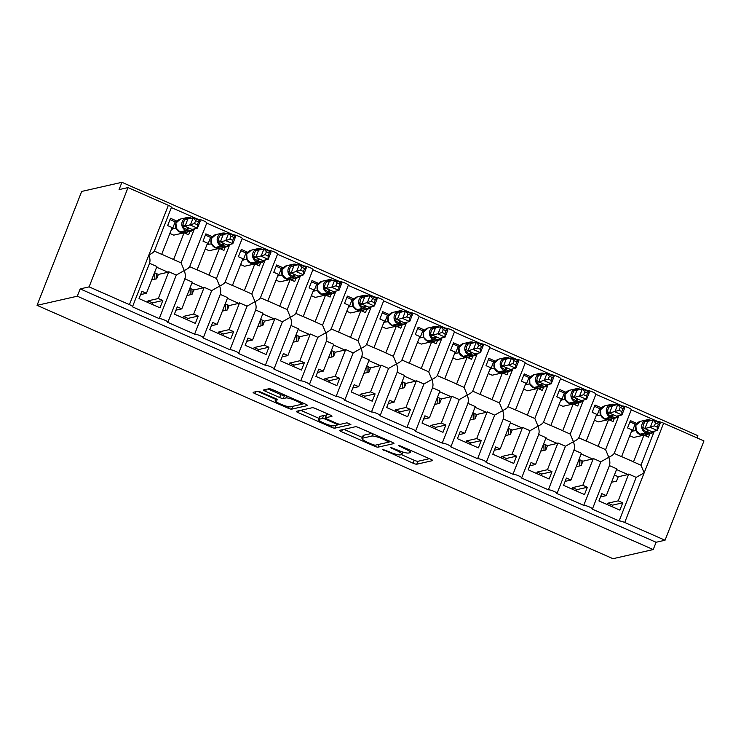 <?xml version="1.0" encoding="UTF-8"?>
<svg xmlns="http://www.w3.org/2000/svg" width="741" height="741" viewBox="0 0 741 741"><rect width="100%" height="100%" fill="white"/><g stroke="black" fill="none" stroke-linecap="round" stroke-linejoin="round"><path stroke-width="1.11" d="M382.254 449.222L413.098 463.199A3.121 0.519 -158.6 0 0 416.757 464.218L432.559 460.633A3.121 0.519 -158.6 0 0 432.688 460.55A3.121 0.519 -158.6 0 0 430.66 459.216L401.15 446.23L398.501 445.573L403.734 448.194A9.994 1.667 -158.6 0 1 410.227 452.473A9.994 1.667 -158.6 0 1 409.819 452.742L408.504 453.038A9.994 1.667 -158.6 0 1 396.796 449.759L390.424 447.369L395.574 450.037A9.994 1.667 -158.6 0 1 402.067 454.326A9.994 1.667 -158.6 0 1 401.65 454.585L400.335 454.891A9.994 1.667 -158.6 0 1 388.636 451.612L382.254 449.222M261.369 392.322A3.121 0.519 -158.6 0 0 257.711 391.294L253.274 392.304A3.121 0.519 -158.6 0 0 253.144 392.387A3.121 0.519 -158.6 0 0 255.173 393.721L287.953 408.143A3.121 0.519 -158.6 0 0 291.611 409.162L307.413 405.586A3.121 0.519 -158.6 0 0 307.543 405.503A3.121 0.519 -158.6 0 0 305.514 404.16L272.734 389.738A3.121 0.519 -158.6 0 0 269.076 388.719L263.722 389.933A3.121 0.519 -158.6 0 0 263.592 390.016A3.121 0.519 -158.6 0 0 265.621 391.35L279.653 397.528A3.121 0.519 -158.6 0 0 283.312 398.547L285.961 397.945A8.355 1.389 -158.6 0 1 294.835 400.288A8.355 1.389 -158.6 0 1 301.17 404.262A8.355 1.389 -158.6 0 1 300.827 404.484L290.426 406.846A8.355 1.389 -158.6 0 1 281.552 404.493A8.355 1.389 -158.6 0 1 275.217 400.529A8.355 1.389 -158.6 0 1 275.559 400.307L277.291 399.908A3.121 0.519 -158.6 0 0 277.421 399.825A3.121 0.519 -158.6 0 0 275.393 398.491L261.369 392.322M653.229 549.563L77.305 296.205L37.05 305.329L612.983 558.695L653.229 549.563L656.091 542.264L665.038 540.235L624.709 522.498A4.77 0.797 21.4 0 0 619.124 520.932L592.235 509.104A4.77 0.797 -158.6 0 0 592.43 508.974A4.77 0.797 -158.6 0 0 588.817 506.705A4.77 0.797 -158.6 0 0 583.741 505.371L556.862 493.543A4.77 0.797 -158.6 0 0 557.056 493.413A4.77 0.797 -158.6 0 0 553.434 491.144A4.77 0.797 -158.6 0 0 548.368 489.801L521.479 477.982A4.77 0.797 -158.6 0 0 521.683 477.852A4.77 0.797 -158.6 0 0 518.061 475.583A4.77 0.797 -158.6 0 0 512.994 474.24L486.105 462.412A4.77 0.797 -158.6 0 0 486.3 462.291A4.77 0.797 -158.6 0 0 482.687 460.022A4.77 0.797 -158.6 0 0 477.612 458.679L450.732 446.851A4.77 0.797 -158.6 0 0 450.926 446.721A4.77 0.797 -158.6 0 0 447.305 444.461A4.77 0.797 -158.6 0 0 442.238 443.118L415.349 431.29A4.77 0.797 -158.6 0 0 415.553 431.16A4.77 0.797 -158.6 0 0 411.931 428.891A4.77 0.797 -158.6 0 0 406.865 427.557L379.976 415.729A4.77 0.797 -158.6 0 0 380.17 415.599A4.77 0.797 -158.6 0 0 376.548 413.33A4.77 0.797 -158.6 0 0 371.482 411.987L344.602 400.159A4.77 0.797 -158.6 0 0 344.797 400.038A4.77 0.797 -158.6 0 0 341.175 397.769A4.77 0.797 -158.6 0 0 336.108 396.426L309.219 384.598A4.77 0.797 -158.6 0 0 309.423 384.477A4.77 0.797 -158.6 0 0 305.801 382.208A4.77 0.797 -158.6 0 0 300.735 380.865L273.846 369.037A4.77 0.797 -158.6 0 0 274.04 368.907A4.77 0.797 -158.6 0 0 270.419 366.647A4.77 0.797 -158.6 0 0 265.352 365.304L238.472 353.476A4.77 0.797 -158.6 0 0 238.667 353.346A4.77 0.797 -158.6 0 0 235.045 351.077A4.77 0.797 -158.6 0 0 229.979 349.743L203.09 337.915A4.77 0.797 -158.6 0 0 203.293 337.785A4.77 0.797 -158.6 0 0 199.672 335.516A4.77 0.797 -158.6 0 0 194.605 334.172L167.716 322.344A4.77 0.797 -158.6 0 0 167.911 322.224A4.77 0.797 -158.6 0 0 164.289 319.955A4.77 0.797 -158.6 0 0 159.222 318.611L132.343 306.783A4.77 0.797 -158.6 0 0 132.537 306.663A4.77 0.797 -158.6 0 0 129.434 304.616L89.105 286.869L128.017 187.584L119.069 189.613L121.932 182.305L697.865 435.671L697.003 437.885M339.674 430.308A3.121 0.519 -158.6 0 0 339.545 430.391A3.121 0.519 -158.6 0 0 341.573 431.725L374.353 446.147A3.121 0.519 -158.6 0 0 378.003 447.175L393.814 443.59A3.121 0.519 -158.6 0 0 393.943 443.507A3.121 0.519 -158.6 0 0 391.906 442.164L359.126 427.752A3.121 0.519 -158.6 0 0 355.476 426.723L339.674 430.308M331.153 427.149L298.373 412.728A3.121 0.519 -158.6 0 1 296.344 411.385A3.121 0.519 -158.6 0 1 296.474 411.301L312.276 407.717A3.121 0.519 -158.6 0 1 315.935 408.745L329.958 414.914A3.121 0.519 -158.6 0 1 331.987 416.257A3.121 0.519 -158.6 0 1 331.857 416.34L325.456 417.785A3.121 0.519 -158.6 0 0 325.327 417.868A3.121 0.519 -158.6 0 0 327.355 419.211L336.655 423.306A3.121 0.519 -158.6 0 0 340.314 424.324L346.983 422.815L350.873 424.528L334.812 428.168A3.121 0.519 -158.6 0 1 331.153 427.149L331.718 425.705M140.595 294.612L146.422 293.297L141.892 291.306L139.03 298.604L159.973 307.811L162.835 300.513L158.305 298.521L168.791 271.762L176.293 275.059L159.222 318.611M146.422 293.297L156.907 266.528L149.534 263.287M168.791 271.762A7.002 1.649 113.7 0 1 168.04 272.234L158.379 274.429L156.657 278.811L151.655 279.941M147.45 302.309L148.024 300.855L158.305 298.521M194.327 229.052L181.073 262.879L184.268 270.53L176.293 275.059M189.557 266.612C189.344 267.575 187.584 268.881 184.268 270.53C185.509 274.151 185.685 276.902 184.787 278.792M189.576 266.945L206.822 222.93A4.77 0.797 -158.6 0 0 203.201 220.661A4.77 0.797 -158.6 0 0 198.134 219.327L197.94 219.836M154.184 251.051C153.971 252.014 152.201 253.32 148.895 254.969C150.136 258.59 150.312 261.341 149.413 263.231M154.202 251.384L171.449 207.369A4.77 0.797 -158.6 0 0 168.346 205.322L129.434 304.616M175.969 310.173L181.795 308.858L177.266 306.867L174.404 314.165L195.346 323.382L198.208 316.074L193.688 314.082L204.173 287.323L211.676 290.62L194.605 334.172M181.795 308.858L192.29 282.089L184.907 278.848M204.173 287.323A7.002 1.649 113.7 0 1 203.414 287.795L193.753 289.99L192.039 294.372L187.028 295.502M182.832 317.87L183.398 316.416L193.688 314.082M229.701 244.623L216.446 278.44L219.642 286.091L211.676 290.62M224.94 282.173C224.718 283.136 222.958 284.442 219.642 286.091C220.892 289.712 221.059 292.473 220.16 294.353M224.958 282.506L242.205 238.491A4.77 0.797 -158.6 0 0 238.583 236.231A4.77 0.797 -158.6 0 0 233.517 234.888L233.313 235.397M211.342 325.744L217.178 324.419L212.648 322.428L209.786 329.726L230.729 338.943L233.591 331.644L229.062 329.652L239.547 302.884L247.049 306.181L229.979 349.743M217.178 324.419L227.663 297.66L220.29 294.409M239.547 302.884A7.002 1.649 113.7 0 1 238.787 303.365L229.136 305.551L227.413 309.933L222.402 311.072M218.206 333.431L218.771 331.977L229.062 329.652M265.074 260.184L251.82 294.001L255.024 301.661L247.049 306.181M260.313 297.734C260.1 298.697 258.331 300.003 255.024 301.661C256.266 305.283 256.442 308.034 255.543 309.923M260.332 298.067L277.579 254.061A4.77 0.797 -158.6 0 0 273.957 251.792A4.77 0.797 -158.6 0 0 268.89 250.449L268.687 250.958M246.725 341.305L252.551 339.98L248.022 337.989L245.16 345.287L266.102 354.504L268.964 347.205L264.435 345.213L274.93 318.445L282.423 321.751L265.352 365.304M252.551 339.98L263.036 313.221L255.664 309.979M274.93 318.445A7.002 1.649 113.7 0 1 274.17 318.926L264.509 321.112L262.796 325.494L257.785 326.633M253.579 348.992L254.154 347.548L264.435 345.213M300.457 275.745L287.202 309.562L290.398 317.222L282.423 321.751M295.687 313.304C295.474 314.258 293.714 315.564 290.398 317.222C291.639 320.844 291.815 323.595 290.917 325.484M295.705 313.628L312.952 269.622A4.77 0.797 -158.6 0 0 309.33 267.353A4.77 0.797 -158.6 0 0 304.264 266.01L304.069 266.528M282.099 356.866L287.925 355.541L283.395 353.55L280.533 360.858L301.476 370.065L304.338 362.766L299.818 360.774L310.303 334.015L317.806 337.312L300.735 380.865M287.925 355.541L298.419 328.782L291.037 325.54M310.303 334.015A7.002 1.649 113.7 0 1 309.543 334.487L299.883 336.673L298.169 341.055L293.158 342.194M288.962 364.553L289.527 363.109L299.818 360.774M335.83 291.306L322.576 325.132L325.771 332.783L317.806 337.312M331.07 328.865C330.847 329.828 329.087 331.134 325.771 332.783C327.022 336.405 327.189 339.156 326.29 341.045M331.088 329.199L348.335 285.183A4.77 0.797 -158.6 0 0 344.713 282.914A4.77 0.797 -158.6 0 0 339.647 281.571L339.443 282.089M317.481 372.427L323.308 371.111L318.778 369.12L315.916 376.419L336.859 385.626L339.721 378.327L335.191 376.335L345.676 349.576L353.179 352.873L336.108 396.426M323.308 371.111L333.793 344.343L326.42 341.101M345.676 349.576A7.002 1.649 113.7 0 1 344.917 350.048L335.265 352.244L333.543 356.625L328.532 357.755M324.336 380.124L324.901 378.67L335.191 376.335M371.204 306.867L357.949 340.693L361.154 348.344L353.179 352.873M366.443 344.426C366.23 345.389 364.461 346.695 361.154 348.344C362.395 351.966 362.571 354.717 361.673 356.606M366.462 344.76L383.708 300.744A4.77 0.797 -158.6 0 0 380.087 298.475A4.77 0.797 -158.6 0 0 375.02 297.141L374.816 297.65M352.855 387.988L358.681 386.672L354.152 384.681L351.29 391.98L372.232 401.196L375.094 393.888L370.565 391.896L381.059 365.137L388.553 368.434L371.482 411.987M358.681 386.672L369.166 359.904L361.793 356.662M381.059 365.137A7.002 1.649 113.7 0 1 380.3 365.609L370.639 367.805L368.925 372.186L363.914 373.316M359.709 395.685L360.283 394.231L370.565 391.896M406.587 322.437L393.332 356.254L396.528 363.905L388.553 368.434M401.817 359.987C401.603 360.95 399.844 362.256 396.528 363.905C397.769 367.527 397.945 370.287 397.046 372.167M401.835 360.321L419.082 316.305A4.77 0.797 -158.6 0 0 415.46 314.045A4.77 0.797 -158.6 0 0 410.394 312.702L410.199 313.211M388.228 403.558L394.055 402.233L389.525 400.242L386.663 407.541L407.615 416.757L410.468 409.458L405.948 407.467L416.433 380.698L423.935 383.995L406.865 427.557M394.055 402.233L404.549 375.474L397.167 372.223M416.433 380.698A7.002 1.649 113.7 0 1 415.673 381.18L406.012 383.366L404.299 387.747L399.288 388.886M395.092 411.246L395.657 409.792L405.948 407.467M441.96 337.998L428.706 371.815L431.901 379.475L423.935 383.995M437.199 375.548C436.977 376.511 435.217 377.817 431.901 379.475C433.152 383.097 433.318 385.848 432.42 387.738M437.218 375.882L454.465 331.875A4.77 0.797 -158.6 0 0 450.843 329.606A4.77 0.797 -158.6 0 0 445.776 328.263L445.573 328.772M423.611 419.119L429.437 417.794L424.908 415.803L422.046 423.102L442.988 432.318L445.85 425.019L441.321 423.028L451.806 396.259L459.309 399.566L442.238 443.118M429.437 417.794L439.922 391.035L432.549 387.793M451.806 396.259A7.002 1.649 113.7 0 1 451.047 396.741L441.395 398.927L439.672 403.308L434.661 404.447M430.465 426.807L431.03 425.362L441.321 423.028M477.334 353.559L464.079 387.376L467.284 395.036L459.309 399.566M472.573 391.118C472.36 392.072 470.591 393.378 467.284 395.036C468.525 398.658 468.701 401.409 467.803 403.299M472.591 391.452L489.838 347.436A4.77 0.797 -158.6 0 0 486.216 345.167A4.77 0.797 -158.6 0 0 481.15 343.824L480.946 344.343M458.985 434.68L464.811 433.355L460.281 431.364L457.419 438.672L478.362 447.879L481.224 440.58L476.695 438.589L487.189 411.829L494.682 415.127L477.612 458.679M464.811 433.355L475.296 406.596L467.923 403.354M487.189 411.829A7.002 1.649 113.7 0 1 486.429 412.302L476.769 414.488L475.055 418.869L470.044 420.008M465.839 442.368L466.413 440.923L476.695 438.589M512.716 369.12L499.462 402.947L502.657 410.597L494.682 415.127M507.946 406.679C507.733 407.643 505.973 408.949 502.657 410.597C503.899 414.219 504.075 416.97 503.176 418.86M507.965 407.013L525.212 362.997A4.77 0.797 -158.6 0 0 521.59 360.728A4.77 0.797 -158.6 0 0 516.523 359.385L516.329 359.904M494.358 450.241L500.184 448.926L495.655 446.934L492.793 454.233L513.745 463.44L516.597 456.141L512.077 454.15L522.562 427.39L530.065 430.688L512.994 474.24M500.184 448.926L510.679 422.157L503.296 418.915M522.562 427.39A7.002 1.649 113.7 0 1 521.803 427.863L512.142 430.058L510.429 434.439L505.418 435.569M501.222 457.938L501.787 456.484L512.077 454.15M548.09 384.681L534.835 418.508L538.031 426.158L530.065 430.688M543.329 422.24C543.107 423.204 541.347 424.51 538.031 426.158C539.281 429.78 539.448 432.54 538.55 434.421M543.348 422.574L560.594 378.558A4.77 0.797 -158.6 0 0 556.973 376.289A4.77 0.797 -158.6 0 0 551.906 374.955L551.702 375.465M529.741 465.802L535.567 464.487L531.038 462.495L528.176 469.794L549.118 479.01L551.98 471.702L547.451 469.711L557.936 442.951L565.439 446.249L548.368 489.801M535.567 464.487L546.052 437.718L538.679 434.476M557.936 442.951A7.002 1.649 113.7 0 1 557.176 443.424L547.525 445.619L545.802 450L540.791 451.13M536.595 473.499L537.16 472.045L547.451 469.711M583.463 400.251L570.209 434.069L573.414 441.719L565.439 446.249M578.702 437.801C578.489 438.765 576.72 440.071 573.414 441.719C574.655 445.341 574.831 448.101 573.932 449.982M578.721 438.135L595.968 394.119A4.77 0.797 -158.6 0 0 592.346 391.859A4.77 0.797 -158.6 0 0 587.28 390.516L587.076 391.026M565.114 481.372L570.941 480.048L566.411 478.056L563.549 485.355L584.492 494.571L587.354 487.272L582.824 485.281L593.319 458.512L600.812 461.81L583.741 505.371M570.941 480.048L581.426 453.288L574.053 450.037M593.319 458.512A7.002 1.649 113.7 0 1 592.559 458.994L582.898 461.18L581.185 465.561L576.174 466.7M571.969 489.06L572.543 487.606L582.824 485.281M618.846 415.812L605.592 449.63L608.787 457.29L600.812 461.81M614.076 453.372C613.863 454.326 612.103 455.632 608.787 457.29C610.028 460.911 610.204 463.662 609.306 465.552M614.094 453.696L631.341 409.69A4.77 0.797 -158.6 0 0 627.729 407.42A4.77 0.797 -158.6 0 0 622.653 406.077L622.459 406.587M154.313 251.106L161.686 254.348L172.171 227.589L167.642 225.597L170.504 218.289L177.062 221.179M189.881 231.507L188.584 234.804L184.055 232.813L173.57 259.582L181.073 262.879M198.134 219.327L171.375 207.554M161.714 254.274L173.375 259.406A7.002 1.649 113.7 0 1 173.57 259.582M184.055 232.813L173.774 235.147L169.874 233.434M189.687 266.667L197.06 269.909L207.545 243.15L203.015 241.158L205.878 233.86L212.435 236.74M225.255 247.068L223.958 250.375L219.438 248.374L208.943 275.143L216.446 278.44M233.517 234.888L206.758 223.115M197.087 269.835L208.749 274.967A7.002 1.649 113.7 0 1 208.943 275.143M219.438 248.374L209.147 250.708L205.257 248.995M225.06 282.228L232.433 285.47L242.928 258.711L238.398 256.719L241.26 249.421L247.809 252.301M260.637 262.629L259.341 265.936L254.811 263.944L244.326 290.704L251.82 294.001M268.89 250.449L242.131 238.676M232.461 285.396L244.132 290.528A7.002 1.649 113.7 0 1 244.326 290.704M254.811 263.944L244.521 266.269L240.63 264.565M260.443 297.789L267.816 301.041L278.301 274.272L273.772 272.28L276.634 264.982L283.192 267.862M296.011 278.19L294.714 281.497L290.185 279.505L279.7 306.265L287.202 309.562M304.264 266.01L277.505 254.237M267.844 300.966L279.505 306.098A7.002 1.649 113.7 0 1 279.7 306.265M290.185 279.505L279.903 281.839L276.004 280.126M295.816 313.36L303.189 316.602L313.675 289.842L309.145 287.841L312.007 280.543L318.565 283.433M331.384 293.751L330.088 297.058L325.568 295.066L315.073 321.826L322.576 325.132M339.647 281.571L312.887 269.798M303.217 316.527L314.879 321.659A7.002 1.649 113.7 0 1 315.073 321.826M325.568 295.066L315.277 297.4L311.387 295.687M331.19 328.921L338.563 332.163L349.057 305.403L344.528 303.412L347.39 296.104L353.939 298.994M366.767 309.321L365.47 312.619L360.941 310.627L350.456 337.396L357.949 340.693M375.02 297.141L348.261 285.368M338.591 332.088L350.261 337.22A7.002 1.649 113.7 0 1 350.456 337.396M360.941 310.627L350.65 312.961L346.76 311.248M366.573 344.482L373.946 347.724L384.431 320.964L379.901 318.973L382.764 311.674L389.321 314.555M402.141 324.882L400.844 328.189L396.315 326.188L385.829 352.957L393.332 356.254M410.394 312.702L383.634 300.929M373.973 347.649L385.635 352.781A7.002 1.649 113.7 0 1 385.829 352.957M396.315 326.188L386.033 328.522L382.134 326.809M401.946 360.043L409.319 363.285L419.804 336.525L415.275 334.534L418.137 327.235L424.695 330.115M437.514 340.443L436.217 343.75L431.697 341.758L421.203 368.518L428.706 371.815M445.776 328.263L419.017 316.49M409.347 363.21L421.008 368.342A7.002 1.649 113.7 0 1 421.203 368.518M431.697 341.758L421.407 344.083L417.516 342.379M437.32 375.604L444.693 378.855L455.187 352.086L450.658 350.095L453.52 342.796L460.068 345.676M472.897 356.004L471.6 359.311L467.071 357.319L456.586 384.079L464.079 387.376M481.15 343.824L454.39 332.051M444.72 378.781L456.391 383.912A7.002 1.649 113.7 0 1 456.586 384.079M467.071 357.319L456.78 359.654L452.89 357.94M472.702 391.174L480.075 394.416L490.561 367.656L486.031 365.656L488.893 358.357L495.451 361.247M508.27 371.565L506.974 374.872L502.444 372.88L491.959 399.64L499.462 402.947M516.523 359.385L489.764 347.612M480.103 394.342L491.765 399.473A7.002 1.649 113.7 0 1 491.959 399.64M502.444 372.88L492.163 375.215L488.263 373.501M508.076 406.735L515.449 409.977L525.934 383.217L521.405 381.226L524.267 373.918L530.825 376.808M543.644 387.135L542.347 390.433L537.827 388.441L527.333 415.21L534.835 418.508M551.906 374.955L525.147 363.183M515.477 409.903L527.138 415.034A7.002 1.649 113.7 0 1 527.333 415.21M537.827 388.441L527.536 390.776L523.646 389.062M543.449 422.296L550.822 425.538L561.317 398.778L556.787 396.787L559.65 389.488L566.198 392.369M579.027 402.696L577.73 406.003L573.201 404.002L562.715 430.771L570.209 434.069M587.28 390.516L560.52 378.744M550.85 425.464L562.521 430.595A7.002 1.649 113.7 0 1 562.715 430.771M573.201 404.002L562.91 406.337L559.02 404.623M578.832 437.857L586.205 441.108L596.69 414.339L592.161 412.348L595.023 405.049L601.581 407.93M614.4 418.257L613.103 421.564L608.574 419.573L598.089 446.332L605.592 449.63M622.653 406.077L595.894 394.305M586.233 441.025L597.894 446.156A7.002 1.649 113.7 0 1 598.089 446.332M608.574 419.573L598.293 421.898L594.402 420.193M600.488 496.933L606.314 495.609L601.785 493.617L598.923 500.916L619.874 510.132L622.727 502.833L618.207 500.842L628.692 474.073L636.195 477.38L619.124 520.932M606.314 495.609L616.808 468.849L609.435 465.607M628.692 474.073A7.002 1.649 113.7 0 1 627.933 474.555L618.272 476.741L616.558 481.122L611.547 482.261M607.351 504.621L607.916 503.176L618.207 500.842M665.038 540.235L703.95 440.941L663.621 423.204A4.77 0.797 21.4 0 0 658.036 421.638L657.832 422.157M654.22 431.373L640.965 465.191L633.462 461.893L643.957 435.134L648.477 437.125L649.774 433.818M636.195 477.38L644.161 472.851L640.965 465.191M614.206 453.418L621.579 456.669L632.064 429.9L627.534 427.909L630.396 420.61L636.954 423.491M658.036 421.638L631.276 409.866M621.606 456.595L633.268 461.726A7.002 1.649 113.7 0 1 633.462 461.893M643.957 435.134L633.666 437.468L629.776 435.754M128.017 187.584L168.346 205.322M77.305 296.205L80.167 288.897L89.105 286.869M80.167 288.897L656.091 542.264M37.05 305.329L81.686 191.437L121.932 182.305M618.272 476.741L614.382 475.027M582.898 461.18L579.008 459.466M547.525 445.619L543.625 443.905M512.142 430.058L508.252 428.344M476.769 414.488L472.878 412.783M441.395 398.927L437.496 397.213M406.012 383.366L402.122 381.652M370.639 367.805L366.749 366.091M335.265 352.244L331.366 350.53M299.883 336.673L295.992 334.969M264.509 321.112L260.619 319.399M229.136 305.551L225.236 303.838M193.753 289.99L189.863 288.277M158.379 274.429L154.489 272.716M611.871 506.612L612.446 505.167L622.727 502.833M612.446 505.167L607.916 503.176M576.498 491.051L577.072 489.597L587.354 487.272M577.072 489.597L572.543 487.606M541.125 475.49L541.69 474.036L551.98 471.702M541.69 474.036L537.16 472.045M505.742 459.929L506.316 458.475L516.597 456.141M506.316 458.475L501.787 456.484M470.368 444.368L470.943 442.914L481.224 440.58M470.943 442.914L466.413 440.923M434.995 428.798L435.56 427.353L445.85 425.019M435.56 427.353L431.03 425.362M399.612 413.237L400.186 411.783L410.468 409.458M400.186 411.783L395.657 409.792M364.239 397.676L364.813 396.222L375.094 393.888M364.813 396.222L360.283 394.231M328.865 382.115L329.43 380.661L339.721 378.327M329.43 380.661L324.901 378.67M293.482 366.554L294.057 365.1L304.338 362.766M294.057 365.1L289.527 363.109M258.109 350.984L258.683 349.539L268.964 347.205M258.683 349.539L254.154 347.548M222.735 335.423L223.3 333.969L233.591 331.644M223.3 333.969L218.771 331.977M187.353 319.862L187.927 318.408L198.208 316.074M187.927 318.408L183.398 316.416M151.979 304.301L152.544 302.847L162.835 300.513M152.544 302.847L148.024 300.855M401.427 454.641L414.247 460.272A3.121 0.519 -158.6 0 0 417.905 461.3L429.447 458.679M389.062 442.007L390.692 441.636M343.926 429.345L362.395 437.468M372.519 444.526L375.085 445.239L388.951 442.099L383.597 439.33A9.994 1.667 -158.6 0 0 371.899 436.06L362.414 438.209A9.994 1.667 -158.6 0 0 362.006 438.468A9.994 1.667 -158.6 0 0 368.499 442.757L372.519 444.526M362.006 438.468L363.146 435.551A9.994 1.667 -158.6 0 1 363.562 435.282L371.945 433.383M318.917 418.341L300.735 410.338M328.745 414.386L326.596 414.867A3.121 0.519 -158.6 0 0 326.466 414.951L325.327 417.868M339.98 424.334L337.461 424.908A3.121 0.519 -158.6 0 0 335.432 423.583L326.123 419.489A3.121 0.519 -158.6 0 0 322.465 418.47L318.797 419.295A8.355 1.389 -158.6 0 0 318.454 419.517A8.355 1.389 -158.6 0 0 324.79 423.491A8.355 1.389 -158.6 0 0 333.663 425.834L337.331 425.001A3.121 0.519 -158.6 0 0 337.461 424.917L337.896 423.796M326.031 416.081A3.121 0.519 -158.6 0 0 323.613 415.544L319.945 416.377A8.355 1.389 -158.6 0 0 319.603 416.599L318.454 419.517M267.983 388.969L280.793 394.601A3.121 0.519 -158.6 0 0 284.451 395.629L285.554 395.379M301.115 404.354L304.301 403.623M257.535 391.331L275.689 399.325M652.673 431.549L653.154 431.707L651.543 433.328L646.513 431.957L642.41 429.308L643.512 424.223L645.985 420.184L648.792 420.416M654.405 425.862L657.23 427.103L658.378 424.185L655.553 422.944L654.405 425.862L644.865 428.604L651.941 431.716L657.332 430.493L650.255 427.381L653.117 420.082L647.764 421.296L644.902 428.594M655.553 422.944L653.117 420.082L660.194 423.194L657.332 430.493L657.23 427.103M645.985 420.184L647.764 421.296M641.715 435.643L639.863 434.458M631.573 431.179L635.908 430.632M632.24 431.466L635.102 424.167L636.714 423.806M629.906 421.879L635.102 424.167M635.834 430.252L640.381 434.661A6.836 6.549 77.2 0 0 644.355 435.05L650.617 433.633A6.836 6.549 -102.8 0 1 646.643 433.235L640.261 434.606M648.959 430.317A3.501 0.824 -66.3 0 0 647.365 432.327L646.643 433.235L645.791 432.864A6.836 6.549 -102.8 0 1 646.736 419.915L640.474 421.333L635.843 425.371L636.287 430.549M644.865 428.604L642.41 429.308M651.543 433.328L651.784 431.873M660.194 423.194L658.378 424.185M646.81 434.495L646.18 436.116M579.406 465.959L579.166 459.54M581.046 460.365L581.24 465.283A6.363 1.501 -66.3 0 0 581.25 465.394M617.29 415.988L617.772 416.136L616.16 417.757L611.992 416.766L607.036 413.747L608.139 408.661L610.612 404.623L613.409 404.855M619.031 410.301L621.856 411.542L622.996 408.624L620.171 407.383L619.031 410.301L609.482 413.043L616.568 416.155L621.958 414.932L614.882 411.82L617.744 404.521L612.39 405.735L609.528 413.033M620.171 407.383L617.744 404.521L624.82 407.633L621.958 414.932L621.856 411.542M610.612 404.623L612.39 405.735M606.342 420.073L604.48 418.897M596.19 415.608L600.534 415.071M596.857 415.905L599.719 408.606L601.331 408.235M594.523 406.318L599.719 408.606M600.46 414.691L604.999 419.1A6.836 6.549 77.2 0 0 608.972 419.489L615.234 418.072A6.836 6.549 -102.8 0 1 611.26 417.674L604.888 419.045M613.576 414.756A3.501 0.824 -66.3 0 0 611.992 416.766L611.26 417.674L610.417 417.303A6.836 6.549 -102.8 0 1 611.362 404.354L605.101 405.772L600.46 409.81L600.914 414.988M609.482 413.043L607.036 413.747M616.16 417.757L616.41 416.312M624.82 407.633L622.996 408.624M611.436 418.934L610.797 420.545M544.033 450.398L543.783 443.97M545.672 444.804L545.858 449.722A6.363 1.501 -66.3 0 0 545.867 449.833M581.917 400.427L582.398 400.575L580.787 402.196L576.609 401.205L571.654 398.186L572.765 393.101L575.238 389.053L578.036 389.294M583.649 394.74L586.483 395.981L587.622 393.063L584.797 391.822L583.649 394.74L574.108 397.482L581.185 400.594L586.585 399.371L579.508 396.259L582.37 388.96L577.007 390.174L574.145 397.472M584.797 391.822L582.37 388.96L589.447 392.072L586.585 399.371L586.483 395.981M575.238 389.053L577.007 390.174M570.968 404.512L569.107 403.336M560.817 400.047L565.161 399.51M561.483 400.344L564.346 393.045L565.957 392.674M559.149 390.757L564.346 393.045M565.077 399.13L569.625 403.53A6.836 6.549 77.2 0 0 573.599 403.928L579.86 402.502A6.836 6.549 -102.8 0 1 575.887 402.113L569.505 403.484M574.108 397.482L571.654 398.186M580.787 402.196L581.037 400.742M589.447 392.072L587.622 393.063M576.063 403.363L575.424 404.984M508.659 434.837L508.409 428.409M510.299 429.243L510.484 434.161A6.363 1.501 -66.3 0 0 510.493 434.272M546.543 384.866L547.025 385.014L545.413 386.635L540.384 385.264L536.28 382.625L537.382 377.53L539.856 373.492L542.662 373.733M548.275 379.17L551.1 380.42L552.249 377.502L549.414 376.252L548.275 379.17L538.735 381.921L545.811 385.033L551.202 383.81L544.126 380.698L546.988 373.39L541.634 374.603L538.772 381.911M549.414 376.252L546.988 373.39L554.064 376.502L551.202 383.81L551.1 380.42M539.856 373.492L541.634 374.603M535.586 388.951L533.733 387.765M525.443 384.486L529.778 383.949M526.11 384.783L528.963 377.484L530.584 377.113M523.776 375.196L528.963 377.484M529.704 383.56L534.252 387.969A6.836 6.549 77.2 0 0 538.225 388.358L544.487 386.941A6.836 6.549 -102.8 0 1 540.513 386.552L534.131 387.923M538.735 381.921L536.28 382.625M545.413 386.635L545.654 385.181M554.064 376.502L552.249 377.502M540.68 387.802L540.05 389.423M473.277 419.276L473.036 412.848M474.916 413.682L475.111 418.6A6.363 1.501 -66.3 0 0 475.111 418.711M511.16 369.305L511.642 369.453L510.03 371.074L505.01 369.703L500.907 367.054L502.009 361.969L504.482 357.931L507.279 358.162M512.902 363.609L515.727 364.85L516.866 361.932L514.041 360.691L512.902 363.609L503.352 366.35L510.438 369.472L515.829 368.24L508.752 365.128L511.614 357.829L506.26 359.042L503.398 366.341M514.041 360.691L511.614 357.829L518.691 360.941L515.829 368.24L515.727 364.85M504.482 357.931L506.26 359.042M500.212 373.39L498.35 372.204M490.06 368.925L494.404 368.388M490.727 369.222L493.589 361.914L495.201 361.552M488.393 359.635L493.589 361.914M494.33 367.999L498.869 372.408A6.836 6.549 77.2 0 0 502.843 372.797L509.104 371.38A6.836 6.549 -102.8 0 1 505.13 370.991L498.758 372.353M507.446 368.064A3.501 0.824 -66.3 0 0 505.853 370.074L505.13 370.991L504.288 370.611A6.836 6.549 -102.8 0 1 505.232 357.662L498.971 359.089L494.33 363.118L494.784 368.296M503.352 366.35L500.907 367.054M510.03 371.074L510.28 369.62M518.691 360.941L516.866 361.932M505.306 372.241L504.667 373.862M437.903 403.715L437.653 397.287M439.543 398.121L439.728 403.03A6.363 1.501 -66.3 0 0 439.737 403.141M475.787 353.735L476.268 353.892L474.657 355.513L469.627 354.142L465.524 351.493L466.635 346.408L469.109 342.37L471.906 342.601M477.519 348.048L480.353 349.289L481.493 346.371L478.667 345.13L477.519 348.048L467.979 350.789L475.055 353.902L480.455 352.679L473.379 349.567L476.241 342.268L470.878 343.481L468.016 350.78M478.667 345.13L476.241 342.268L483.317 345.38L480.455 352.679L480.353 349.289M470.609 343.454L469.109 342.37M464.839 357.829L462.977 356.643M454.687 353.364L459.031 352.818M455.354 353.652L458.216 346.353L459.828 345.991M453.02 344.065L458.216 346.353M458.948 352.438L463.495 356.847A6.836 6.549 77.2 0 0 467.469 357.236L473.731 355.819A6.836 6.549 -102.8 0 1 469.757 355.421L463.375 356.791M472.073 352.503A3.501 0.824 -66.3 0 0 470.479 354.513L469.757 355.421L468.905 355.05A6.836 6.549 -102.8 0 1 469.859 342.101L463.597 343.518L458.957 347.557L459.411 352.735M467.979 350.789L465.524 351.493M474.657 355.513L474.907 354.059M483.317 345.38L481.493 346.371M469.933 356.68L469.294 358.301M402.53 388.145L402.28 381.726M404.169 382.551L404.354 387.469A6.363 1.501 -66.3 0 0 404.364 387.58M440.413 338.174L440.895 338.322L439.283 339.943L435.106 338.952L430.15 335.932L431.253 330.847L433.726 326.809L436.532 327.04M442.145 332.487L444.971 333.728L446.119 330.81L443.285 329.569L442.145 332.487L432.605 335.228L439.682 338.341L445.072 337.118L437.996 334.006L440.858 326.707L435.504 327.92L432.642 335.219M443.285 329.569L440.858 326.707L447.935 329.819L445.072 337.118L444.971 333.728M433.726 326.809L435.504 327.92M429.456 342.259L427.603 341.082M419.304 337.794L423.648 337.257M419.98 338.091L422.833 330.792L424.454 330.421M417.646 328.504L422.833 330.792M432.605 335.228L430.15 335.932M439.283 339.943L439.524 338.498M447.935 329.819L446.119 330.81M434.55 341.119L433.92 342.731M367.147 372.584L366.906 366.156M368.786 366.99L368.981 371.908A6.363 1.501 -66.3 0 0 368.981 372.019M405.031 322.613L405.512 322.761L403.901 324.382L399.723 323.391L394.777 320.371L395.879 315.286L398.352 311.239L401.15 311.479M406.772 316.916L409.597 318.167L410.736 315.249L407.911 314.008L406.772 316.916L397.222 319.667L404.308 322.78L409.699 321.557L402.622 318.445L405.484 311.146L400.131 312.359L397.269 319.658M407.911 314.008L405.484 311.146L412.561 314.258L409.699 321.557L409.597 318.167M398.352 311.239L400.131 312.359M394.082 326.698L392.221 325.512M383.931 322.233L388.275 321.696M384.598 322.53L387.46 315.231L389.071 314.86M382.263 312.943L387.46 315.231M397.222 319.667L394.777 320.371M403.901 324.382L404.151 322.928M412.561 314.258L410.736 315.249M399.177 325.549L398.538 327.17M331.773 357.023L331.523 350.595M333.413 351.429L333.598 356.347A6.363 1.501 -66.3 0 0 333.607 356.458M369.657 307.052L370.139 307.2L368.527 308.821L363.498 307.45L359.394 304.81L360.506 299.716L362.979 295.678L365.776 295.918M371.389 301.355L374.224 302.606L375.363 299.688L372.538 298.438L371.389 301.355L361.849 304.106L368.925 307.219L374.325 305.996L367.249 302.884L370.111 295.576L364.748 296.789L361.886 304.097M372.538 298.438L370.111 295.576L377.188 298.688L374.325 305.996L374.224 302.606M362.979 295.678L364.748 296.789M358.7 311.137L356.847 309.951M348.557 306.672L352.901 306.135M349.224 306.969L352.086 299.66L353.698 299.299M346.89 297.382L352.086 299.66M352.818 305.746L357.366 310.155A6.836 6.549 77.2 0 0 361.339 310.544L367.601 309.127A6.836 6.549 -102.8 0 1 363.627 308.738L357.245 310.108M365.943 305.82A3.501 0.824 -66.3 0 0 364.35 307.821L363.627 308.738L362.775 308.367A6.836 6.549 -102.8 0 1 363.729 295.418L357.468 296.835L352.827 300.865L353.272 306.042M361.849 304.106L359.394 304.81M368.527 308.821L368.777 307.367M377.188 298.688L375.363 299.688M363.803 309.988L363.164 311.609M296.4 341.462L296.15 335.034M298.039 335.868L298.225 340.786A6.363 1.501 -66.3 0 0 298.234 340.897M334.284 291.491L334.765 291.639L333.154 293.26L328.124 291.889L324.021 289.24L325.123 284.155L327.596 280.117L330.403 280.348M336.016 285.794L338.841 287.036L339.989 284.118L337.155 282.877L336.016 285.794L326.466 288.536L333.552 291.658L338.943 290.426L331.866 287.313L334.728 280.015L329.375 281.228L326.512 288.527M337.155 282.877L334.728 280.015L341.805 283.127L338.943 290.426L338.841 287.036M327.596 280.117L329.375 281.228M323.326 295.576L321.474 294.39M313.174 291.111L317.519 290.574M313.851 291.408L316.703 284.099L318.324 283.738M311.516 281.821L316.703 284.099M317.444 290.185L321.992 294.594A6.836 6.549 77.2 0 0 325.966 294.983L332.227 293.566A6.836 6.549 -102.8 0 1 328.254 293.177L321.872 294.538M326.466 288.536L324.021 289.24M333.154 293.26L333.394 291.806M341.805 283.127L339.989 284.118M328.42 294.427L327.791 296.048M261.017 325.901L260.776 319.473M262.657 320.307L262.851 325.216A6.363 1.501 -66.3 0 0 262.851 325.327M298.901 275.921L299.383 276.078L297.771 277.699L292.751 276.328L288.647 273.679L289.75 268.594L292.223 264.556L295.02 264.787M300.642 270.233L303.467 271.475L304.607 268.557L301.782 267.316L300.642 270.233L291.093 272.975L298.178 276.087L303.569 274.865L296.493 271.752L299.355 264.454L294.001 265.667L291.139 272.966M301.782 267.316L299.355 264.454L306.431 267.566L303.569 274.865L303.467 271.475M292.223 264.556L294.001 265.667M287.953 280.015L286.091 278.829M277.801 275.55L282.145 275.004M278.468 275.837L281.33 268.538L282.942 268.177M276.134 266.251L281.33 268.538M282.071 274.624L286.61 279.033A6.836 6.549 77.2 0 0 290.583 279.422L296.845 278.005A6.836 6.549 -102.8 0 1 292.871 277.606L286.498 278.977M291.093 272.975L288.647 273.679M297.771 277.699L298.021 276.245M306.431 267.566L304.607 268.557M293.047 278.866L292.408 280.478M225.644 310.331L225.394 303.912M227.283 304.736L227.468 309.655A6.363 1.501 -66.3 0 0 227.478 309.766M263.527 260.36L264.009 260.508L262.397 262.129L258.22 261.138L253.265 258.118L254.376 253.033L256.849 248.995L259.646 249.226M265.259 254.672L268.094 255.914L269.233 252.996L266.408 251.755L265.259 254.672L255.719 257.414L262.796 260.526L268.196 259.304L261.119 256.191L263.981 248.893L258.618 250.106L255.756 257.405L253.265 258.118M266.408 251.755L263.981 248.893L271.058 252.005L268.196 259.304L268.094 255.914M256.849 248.995L258.618 250.106M252.57 264.444L250.717 263.268M242.427 259.98L246.772 259.443M243.094 260.276L245.956 252.977L247.568 252.607M240.76 250.69L245.956 252.977M246.688 259.063L251.236 263.463A6.836 6.549 77.2 0 0 255.21 263.861L261.471 262.434A6.836 6.549 -102.8 0 1 257.498 262.045L251.116 263.416M259.813 259.128A3.501 0.824 -66.3 0 0 258.22 261.138L257.498 262.045L256.645 261.675A6.836 6.549 -102.8 0 1 257.599 248.726L251.338 250.143L246.697 254.182L247.142 259.359M262.397 262.129L262.647 260.684M271.058 252.005L269.233 252.996M257.673 263.305L257.034 264.917M190.27 294.77L190.02 288.342M191.91 289.175L192.095 294.094A6.363 1.501 -66.3 0 0 192.104 294.205M228.145 244.799L228.636 244.947L227.024 246.568L222.846 245.577L217.891 242.557L218.993 237.472L221.466 233.424L224.273 233.665M229.886 239.102L232.711 240.353L233.86 237.435L231.025 236.194L229.886 239.102L225.736 240.63L228.599 233.322L235.675 236.444L232.813 243.743L225.736 240.63L220.336 241.853L227.265 245.114M231.025 236.194L228.599 233.322L223.245 234.545L220.383 241.844M232.711 240.353L232.813 243.743L227.459 244.956L227.024 246.568M221.466 233.424L223.245 234.545M217.196 248.883L215.344 247.698M207.045 244.419L211.389 243.882M207.721 244.715L210.574 237.416L212.195 237.046M205.377 235.129L210.574 237.416M211.315 243.502L215.863 247.902A6.836 6.549 77.2 0 0 219.836 248.3L226.098 246.873A6.836 6.549 -102.8 0 1 222.124 246.484L215.742 247.855M224.44 243.567A3.501 0.824 -66.3 0 0 222.846 245.577L222.124 246.484L221.272 246.114A6.836 6.549 -102.8 0 1 222.217 233.165L215.955 234.582L211.324 238.621L211.769 243.798M220.336 241.853L217.891 242.557M235.675 236.444L233.86 237.435M222.291 247.735L221.661 249.356M154.888 279.209L154.647 272.781M156.527 273.614L156.721 278.533A6.363 1.501 -66.3 0 0 156.721 278.644M192.771 229.238L193.253 229.386L191.641 231.007L186.621 229.636L182.518 226.987L183.62 221.902L186.093 217.863L188.89 218.104M194.513 223.541L197.338 224.792L198.477 221.874L195.652 220.623L194.513 223.541L184.963 226.283L192.049 229.404L197.439 228.182L190.363 225.06L193.225 217.761L187.871 218.975L185.009 226.283M195.652 220.623L193.225 217.761L200.302 220.874L197.439 228.182L197.338 224.792M186.093 217.863L187.871 218.975M181.823 233.322L179.961 232.137M171.671 228.858L176.015 228.321M172.338 229.154L175.2 221.846L176.812 221.485M170.004 219.568L175.2 221.846M175.941 227.932L180.48 232.341A6.836 6.549 77.2 0 0 184.453 232.73L190.715 231.312A6.836 6.549 -102.8 0 1 186.741 230.923L180.369 232.294M189.057 228.006A3.501 0.824 -66.3 0 0 187.464 230.006L186.741 230.923L185.898 230.544A6.836 6.549 -102.8 0 1 186.843 217.604L180.582 219.021L175.941 223.05L176.395 228.228M184.963 226.283L182.518 226.987M191.641 231.007L191.891 229.553M200.302 220.874L198.477 221.874M186.917 232.174L186.278 233.795M383.847 449.555L383.588 450.213M400.177 445.85L399.918 446.508M392.008 447.703L391.748 448.361M663.621 423.204L624.709 522.498M627.933 474.555L616.531 469.535M592.559 458.994L581.157 453.974M557.176 443.424L545.784 438.413M521.803 427.863L510.401 422.852M486.429 412.302L475.027 407.291M451.047 396.741L439.654 391.72M415.673 381.18L404.271 376.159M380.3 365.609L368.898 360.598M344.917 350.048L333.524 345.037M309.543 334.487L298.141 329.476M274.17 318.926L262.768 313.906M238.787 303.365L227.394 298.345M203.414 287.795L192.012 282.784M168.04 272.234L156.638 267.223M395.842 449.342L395.574 450.037M404.012 447.49L403.734 448.194M417.905 461.3L416.757 464.218M414.247 460.272L413.098 463.199M379.123 444.322L378.003 447.175M374.705 445.23L374.353 446.147M342.37 429.697L341.573 431.725M387.895 440.404L387.626 441.099M383.875 438.635L383.597 439.33M372.797 433.763L371.899 436.06M363.562 435.282L362.414 438.209M299.169 410.69L298.373 412.728M326.596 414.867L325.456 417.785M335.923 425.325L334.812 428.168M319.945 416.377L318.797 419.295M335.701 422.889L335.432 423.583M326.411 418.758L326.123 419.489M323.613 415.544L322.465 418.47M276.134 398.834L275.559 400.307M286.758 395.907L285.961 397.945M284.451 395.629L283.312 398.547M280.793 394.601L279.653 397.528M266.417 389.321L265.621 391.35M292.723 406.318L291.611 409.162M288.508 406.726L287.953 408.143M255.969 391.693L255.173 393.721M640.474 421.333A6.836 6.549 77.2 0 0 639.529 434.282L645.791 432.864L646.513 431.957A3.501 0.824 -66.3 0 1 648.106 429.947M651.228 420.508L646.736 419.915A6.836 6.549 -102.8 0 1 650.709 420.304L650.867 420.592M654.34 431.179A6.836 6.549 -102.8 0 1 650.617 433.633L654.377 431.16M639.409 434.235L644.355 435.05M647.745 421.351A3.501 1.565 16.8 0 1 644.948 421.675M644.929 428.539L642.808 427.149M605.101 405.772A6.836 6.549 77.2 0 0 604.156 418.721L610.417 417.303L611.14 416.386A3.501 0.824 -66.3 0 1 612.733 414.386M615.854 404.947L611.362 404.354A6.836 6.549 -102.8 0 1 615.336 404.743L615.493 405.031M618.967 415.608A6.836 6.549 -102.8 0 1 615.234 418.072L619.004 415.599M604.035 418.665L608.972 419.489M612.372 405.79A3.501 1.565 16.8 0 1 609.574 406.114M609.556 412.978L607.425 411.588M565.244 399.714L565.087 394.249L569.727 390.211A6.836 6.549 77.2 0 0 568.773 403.16L575.035 401.742A6.836 6.549 -102.8 0 1 575.989 388.793A6.836 6.549 -102.8 0 1 579.962 389.182L580.11 389.47M583.584 400.047A6.836 6.549 -102.8 0 1 579.86 402.502L583.63 400.038M578.202 399.195A3.501 0.824 -66.3 0 0 576.609 401.205L575.887 402.113L575.035 401.742L575.766 400.825A3.501 0.824 -66.3 0 1 577.35 398.815M568.662 403.104L573.599 403.928M576.989 390.229A3.501 1.565 16.8 0 1 574.201 390.544M574.182 397.408L572.052 396.027M529.871 384.144L529.713 378.679L534.344 374.65A6.836 6.549 77.2 0 0 533.4 387.599L539.661 386.181A6.836 6.549 -102.8 0 1 540.606 373.232A6.836 6.549 -102.8 0 1 544.579 373.621L544.737 373.909M548.21 384.486A6.836 6.549 -102.8 0 1 544.487 386.941L548.247 384.477M542.829 383.634A3.501 0.824 -66.3 0 0 541.236 385.635L540.513 386.552L539.661 386.181L540.384 385.264A3.501 0.824 -66.3 0 1 541.977 383.254M533.279 387.543L538.225 388.358M541.615 374.668A3.501 1.565 16.8 0 1 538.818 374.983M538.8 381.847L536.679 380.466M498.971 359.089A6.836 6.549 77.2 0 0 498.026 372.038L504.288 370.611L505.01 369.703A3.501 0.824 -66.3 0 1 506.603 367.693M509.725 358.255L505.232 357.662A6.836 6.549 -102.8 0 1 509.206 358.06L509.363 358.338M512.837 368.925A6.836 6.549 -102.8 0 1 509.104 371.38L512.874 368.916M497.906 371.982L502.843 372.797M506.242 359.098A3.501 1.565 16.8 0 1 503.445 359.422M503.426 366.286L501.296 364.896M463.597 343.518A6.836 6.549 77.2 0 0 462.643 356.467L468.905 355.05L469.627 354.142A3.501 0.824 -66.3 0 1 471.22 352.132M474.351 342.694L469.859 342.101A6.836 6.549 -102.8 0 1 473.832 342.49L473.981 342.777M477.454 353.364A6.836 6.549 -102.8 0 1 473.731 355.819L477.5 353.346M462.532 356.421L467.469 357.236M470.859 343.537A3.501 1.565 16.8 0 1 468.071 343.861M468.053 350.725L465.922 349.335M423.704 337.387L423.583 331.996L428.215 327.957A6.836 6.549 77.2 0 0 427.27 340.906L428.122 341.286A6.836 6.549 77.2 0 0 432.096 341.675L438.357 340.249A6.836 6.549 -102.8 0 1 434.383 339.86L428.002 341.231M436.699 336.942A3.501 0.824 -66.3 0 0 435.106 338.952L434.383 339.86L433.531 339.489A6.836 6.549 -102.8 0 1 434.476 326.54A6.836 6.549 -102.8 0 1 438.45 326.929L438.607 327.216M442.081 337.794A6.836 6.549 -102.8 0 1 438.357 340.249L442.118 337.785M438.57 326.985L434.476 326.54L428.215 327.957M435.847 336.571A3.501 0.824 -66.3 0 0 434.254 338.572L433.531 339.489L427.205 340.906L432.096 341.675M427.149 340.851L423.741 337.451M435.486 327.976A3.501 1.565 16.8 0 1 432.688 328.3M432.67 335.164L430.549 333.774M388.33 321.826L388.201 316.435L392.841 312.396A6.836 6.549 77.2 0 0 391.896 325.345L392.739 325.716A6.836 6.549 77.2 0 0 396.713 326.114L402.974 324.688A6.836 6.549 -102.8 0 1 399.001 324.299L392.628 325.67M401.316 321.381A3.501 0.824 -66.3 0 0 399.723 323.391L399.001 324.299L398.158 323.928A6.836 6.549 -102.8 0 1 399.103 310.979A6.836 6.549 -102.8 0 1 403.076 311.368L403.234 311.655M406.707 322.233A6.836 6.549 -102.8 0 1 402.974 324.688L406.744 322.224M400.473 321.001A3.501 0.824 -66.3 0 0 398.88 323.011L398.158 323.928L391.822 325.345L396.713 326.114M391.776 325.29L388.358 321.89M400.112 312.415A3.501 1.565 16.8 0 1 397.315 312.73M397.296 319.593L395.166 318.213M357.468 296.835A6.836 6.549 77.2 0 0 356.514 309.784L362.775 308.367L363.498 307.45A3.501 0.824 -66.3 0 1 365.091 305.44M368.221 296.011L363.729 295.418A6.836 6.549 -102.8 0 1 367.703 295.807L367.851 296.094M371.324 306.672A6.836 6.549 -102.8 0 1 367.601 309.127L371.371 306.663M356.402 309.729L361.339 310.544M364.729 296.854A3.501 1.565 16.8 0 1 361.941 297.169M361.923 304.032L359.793 302.652M317.546 290.629L317.454 285.304L322.085 281.274A6.836 6.549 77.2 0 0 321.14 294.223L327.402 292.797A6.836 6.549 -102.8 0 1 328.346 279.848A6.836 6.549 -102.8 0 1 332.32 280.246L332.477 280.524M335.951 291.111A6.836 6.549 -102.8 0 1 332.227 293.566L335.988 291.102M330.569 290.25A3.501 0.824 -66.3 0 0 328.976 292.26L328.254 293.177L327.402 292.797L328.124 291.889A3.501 0.824 -66.3 0 1 329.717 289.879M321.02 294.168L325.966 294.983M329.356 281.284A3.501 1.565 16.8 0 1 326.559 281.608M326.54 288.471L324.419 287.082M282.228 275.207L282.071 269.743L286.711 265.704A6.836 6.549 77.2 0 0 285.767 278.653L292.028 277.236A6.836 6.549 -102.8 0 1 292.973 264.287A6.836 6.549 -102.8 0 1 296.946 264.676L297.095 264.963M300.568 275.541A6.836 6.549 -102.8 0 1 296.845 278.005L300.614 275.532M295.187 274.689A3.501 0.824 -66.3 0 0 293.593 276.699L292.871 277.606L292.028 277.236L292.751 276.328A3.501 0.824 -66.3 0 1 294.344 274.318M285.646 278.607L290.583 279.422M293.982 265.723A3.501 1.565 16.8 0 1 291.185 266.047M291.167 272.91L289.036 271.521M251.338 250.143A6.836 6.549 77.2 0 0 250.384 263.092L256.645 261.675L257.368 260.758A3.501 0.824 -66.3 0 1 258.961 258.757M262.082 249.319L257.599 248.726A6.836 6.549 -102.8 0 1 261.573 249.115L261.721 249.402M265.195 259.98A6.836 6.549 -102.8 0 1 261.471 262.434L265.241 259.971M250.273 263.036L255.21 263.861M258.6 250.162A3.501 1.565 16.8 0 1 255.812 250.486M255.793 257.349L253.663 255.96M215.955 234.582A6.836 6.549 77.2 0 0 215.01 247.531L221.272 246.114L221.994 245.197A3.501 0.824 -66.3 0 1 223.587 243.187M226.709 233.758L222.217 233.165A6.836 6.549 -102.8 0 1 226.19 233.554L226.348 233.841M229.821 244.419A6.836 6.549 -102.8 0 1 226.098 246.873L229.858 244.41M214.89 247.475L219.836 248.3M223.226 234.601A3.501 1.565 16.8 0 1 220.429 234.916M220.41 241.779L218.289 240.399M180.582 219.021A6.836 6.549 77.2 0 0 179.637 231.97L185.898 230.544L186.621 229.636A3.501 0.824 -66.3 0 1 188.214 227.626M191.335 218.197L186.843 217.604A6.836 6.549 -102.8 0 1 190.817 217.993L190.965 218.271M194.438 228.858A6.836 6.549 -102.8 0 1 190.715 231.312L194.485 228.849M179.517 231.914L184.453 232.73M187.853 219.04A3.501 1.565 16.8 0 1 185.055 219.355M185.037 226.218L182.907 224.838M609.686 464.968L592.43 508.974M574.303 449.398L557.056 493.413M538.929 433.837L521.683 477.852M503.556 418.276L486.3 462.291M468.173 402.715L450.926 446.721M432.8 387.154L415.553 431.16M397.426 371.584L380.17 415.599M362.043 356.023L344.797 400.038M326.67 340.462L309.423 384.477M291.296 324.901L274.04 368.907M255.914 309.33L238.667 353.346M220.54 293.769L203.293 337.785M185.167 278.208L167.911 322.224M149.784 262.647L132.537 306.663M402.956 452.056L402.067 454.326M410.977 450.556L410.227 452.473M389.423 441.071L389.044 442.034M275.921 398.732L275.217 400.529M301.846 402.548L301.17 404.262M569.727 390.211L575.989 388.793L580.481 389.386M534.344 374.65L540.606 373.232L545.098 373.825M392.841 312.396L399.103 310.979L403.595 311.572M322.085 281.274L328.346 279.848L332.839 280.441M286.711 265.704L292.973 264.287L297.465 264.88"/></g></svg>
